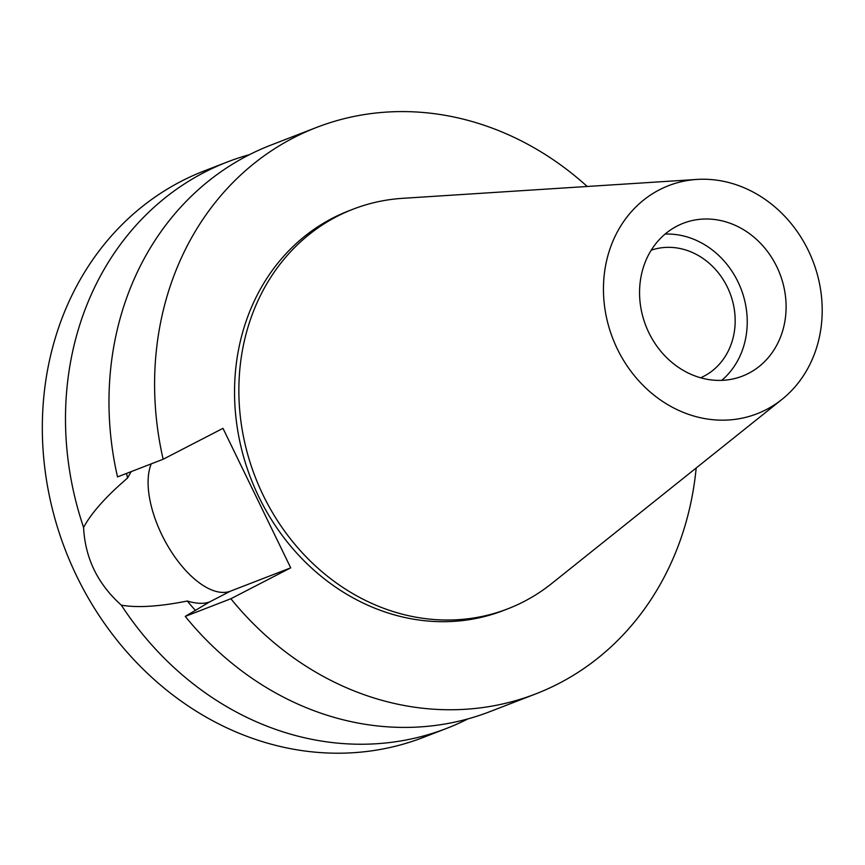 <?xml version="1.0" encoding="UTF-8"?>
<svg xmlns="http://www.w3.org/2000/svg" width="865" height="865" viewBox="0 0 865 865"><rect width="100%" height="100%" fill="white"/><g stroke="black" fill="none" stroke-linecap="round" stroke-linejoin="round"><path stroke-width="1.3" d="M659.454 189.781A122.322 107.292 -111.2 0 1 696.92 179.433A122.322 107.292 -111.2 0 1 812.884 260.971A122.322 107.292 -111.2 0 1 782.036 399.338A122.322 107.292 -111.2 0 1 766.206 409.632A122.322 107.292 -111.2 0 1 617.361 348.995A122.322 107.292 -111.2 0 1 659.454 189.781M677.068 226.068A81.948 71.882 68.8 0 0 647.258 329.219A81.948 71.882 68.8 0 0 742.408 376.124A81.948 71.882 68.8 0 0 748.582 373.345A81.948 71.882 68.8 0 0 778.392 270.183A81.948 71.882 68.8 0 0 683.242 223.278A81.948 71.882 68.8 0 0 677.068 226.068M782.036 399.338L551.686 583.54A214.271 187.943 -111.2 0 1 523.952 601.553A214.271 187.943 -111.2 0 1 507.798 608.83A214.271 187.943 -111.2 0 1 259.013 486.184A214.271 187.943 -111.2 0 1 336.95 216.455A214.271 187.943 -111.2 0 1 353.104 209.179A214.271 187.943 -111.2 0 1 402.582 198.334L696.92 179.433M353.104 209.179L348.79 210.855A214.271 187.943 68.8 0 0 332.636 218.121A214.271 187.943 68.8 0 0 254.699 487.86A214.271 187.943 68.8 0 0 503.484 610.495L507.798 608.83M587.216 186.472A303.691 266.377 -111.2 0 0 316.514 127.458A303.691 266.377 -111.2 0 0 163.139 459.25L222.986 428.348L290.716 567.84L230.869 598.742A303.691 266.377 -111.2 0 0 535.759 693.892L490.141 711.549A303.691 266.377 68.8 0 1 185.251 616.399L209.806 601.824C204.183 604.073 196.679 603.813 187.273 601.024A255.489 224.1 68.8 0 0 195.49 610.485M696.184 467.997A303.691 266.377 -111.2 0 1 535.759 693.892M290.716 567.84L230.479 591.152A77.612 37.108 62.7 0 1 169.994 549.61A77.612 37.108 62.7 0 1 151.245 463.856M185.251 616.399L230.869 598.742M126.582 473.404A255.489 224.1 68.8 0 0 127.544 478.042C105.984 496.553 91.333 513.021 83.581 527.434C85.138 558.152 97.723 584.059 121.327 605.154C137.438 607.954 159.409 606.581 187.273 601.024M131.177 471.62L127.544 478.042M163.139 459.25L117.521 476.907A303.691 266.377 68.8 0 1 270.896 145.115L316.514 127.458M467.987 718.88A303.691 266.377 -111.2 0 1 446.664 728.373A303.691 266.377 -111.2 0 1 121.327 605.154M83.581 527.434A303.691 266.377 -111.2 0 1 204.529 172.254A303.691 266.377 -111.2 0 1 227.419 161.95L204.248 170.913A303.691 266.377 68.8 0 0 181.358 181.218A303.691 266.377 68.8 0 0 70.898 563.526A303.691 266.377 68.8 0 0 423.504 737.348L446.664 728.373M227.419 161.95A303.691 266.377 -111.2 0 1 249.574 154.619M700.618 377.789A68.454 60.042 68.8 0 0 703.84 376.253A68.454 60.042 68.8 0 0 729.206 291.191A68.454 60.042 68.8 0 0 651.226 250.19M665.088 234.08A81.948 71.882 -111.2 0 1 741.002 288.802A81.948 71.882 -111.2 0 1 721.713 380.373M230.479 591.152L209.806 601.824"/></g></svg>

